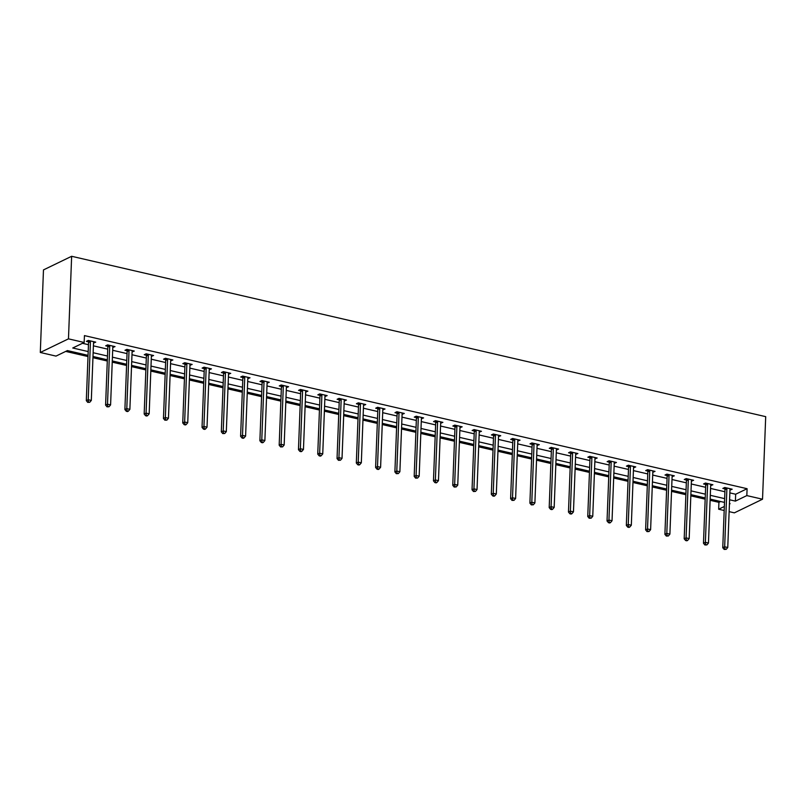 <?xml version="1.0" encoding="UTF-8"?>
<svg xmlns="http://www.w3.org/2000/svg" width="806" height="806" viewBox="0 0 806 806"><rect width="100%" height="100%" fill="white"/><g stroke="black" fill="none" stroke-linecap="round" stroke-linejoin="round"><path stroke-width="1.21" d="M88.056 355.345L67.422 350.58L55.997 356.101L40.3 352.474L43.474 269.909L71.643 256.288L765.7 416.652L762.526 499.216L746.83 495.589L747.091 488.708L84.439 335.598L84.167 342.479L72.752 348.001L88.197 351.567M762.526 499.216L734.357 512.848L729.128 511.639M724.191 510.5L718.66 509.221L724.342 506.47M710.106 500.304L718.922 502.34L718.66 509.221M65.709 351.406L88.005 356.554M92.952 357.703L107.289 361.017M112.236 362.156L126.582 365.471M131.519 366.609L145.866 369.924M150.813 371.072L165.149 374.387M170.096 375.525L184.443 378.84M189.38 379.979L203.727 383.293M208.663 384.442L223.01 387.757M227.957 388.895L242.294 392.21M247.241 393.348L261.587 396.663M266.524 397.811L280.871 401.126M285.808 402.265L300.154 405.579M305.101 406.718L319.438 410.032M324.385 411.181L338.732 414.496M343.668 415.634L358.015 418.949M362.952 420.087L377.299 423.402M382.245 424.54L396.582 427.855M401.529 429.004L415.876 432.318M420.813 433.457L435.159 436.771M440.106 437.91L454.443 441.225M459.39 442.373L473.737 445.688M478.673 446.826L493.02 450.141M497.957 451.279L512.304 454.594M517.25 455.743L531.587 459.057M536.534 460.196L550.881 463.51M555.818 464.649L570.164 467.964M575.101 469.112L589.448 472.427M594.395 473.565L608.732 476.88M613.678 478.018L628.025 481.333M632.962 482.482L647.309 485.796M652.255 486.935L666.592 490.25M671.539 491.388L685.886 494.703M690.823 495.851L705.169 499.166M718.922 502.34L720.635 501.513M82.464 343.306L88.459 344.686M93.405 345.834L107.752 349.149M112.689 350.288L127.036 353.602M131.972 354.741L146.319 358.055M151.266 359.204L165.603 362.519M170.55 363.657L184.896 366.972M189.833 368.11L204.18 371.425M209.127 372.574L223.464 375.888M228.41 377.027L242.757 380.341M247.694 381.48L262.041 384.794M266.977 385.943L281.324 389.258M286.271 390.396L300.608 393.711M305.555 394.849L319.901 398.164M324.838 399.313L339.185 402.627M344.122 403.766L358.469 407.08M363.415 408.219L377.752 411.534M382.699 412.682L397.046 415.997M401.982 417.135L416.329 420.45M421.276 421.588L435.613 424.903M440.56 426.042L454.906 429.356M459.843 430.505L474.19 433.819M479.127 434.958L493.474 438.273M498.42 439.411L512.757 442.726M517.704 443.874L532.051 447.189M536.987 448.327L551.334 451.642M556.271 452.781L570.618 456.095M575.565 457.244L589.901 460.558M594.848 461.697L609.195 465.012M614.132 466.15L628.478 469.465M633.425 470.613L647.762 473.928M652.709 475.066L667.046 478.381M671.992 479.52L686.339 482.834M691.276 483.983L705.623 487.298M710.57 488.436L724.906 491.751M729.853 492.889L735.666 494.239L747.091 488.708M729.964 490.058L732.18 489.212L724.755 487.499L722.851 488.416L724.856 488.879M710.67 485.605L712.887 484.759L705.472 483.036L703.567 483.963L705.572 484.426M691.387 481.142L693.603 480.295L686.188 478.583L684.284 479.51L686.279 479.963M672.103 476.689L674.32 475.842L666.894 474.13L665 475.046L666.995 475.51M652.82 472.235L655.026 471.389L647.611 469.666L645.707 470.593L647.712 471.057M633.526 467.782L635.743 466.926L628.327 465.213L626.423 466.14L628.428 466.593M614.243 463.319L616.459 462.473L609.044 460.76L607.14 461.677L609.135 462.14M594.959 458.866L597.175 458.02L589.75 456.307L587.846 457.224L589.851 457.687M575.665 454.413L577.882 453.556L570.467 451.844L568.562 452.771L570.567 453.234M556.382 449.95L558.598 449.103L551.183 447.39L549.279 448.307L551.284 448.771M537.098 445.496L539.315 444.65L531.9 442.937L529.995 443.854L531.99 444.318M517.815 441.043L520.031 440.187L512.606 438.474L510.702 439.401L512.707 439.864M498.521 436.58L500.738 435.734L493.322 434.021L491.418 434.938L493.423 435.401M479.238 432.127L481.454 431.281L474.039 429.568L472.135 430.485L474.13 430.948M459.954 427.674L462.17 426.817L454.755 425.105L452.851 426.031L454.846 426.495M440.67 423.21L442.877 422.364L435.462 420.651L433.557 421.568L435.562 422.032M421.377 418.757L423.593 417.911L416.178 416.198L414.274 417.115L416.279 417.579M402.093 414.304L404.31 413.458L396.895 411.735L394.99 412.662L396.985 413.125M382.81 409.841L385.026 408.995L377.601 407.282L375.707 408.199L377.702 408.662M363.526 405.388L365.733 404.541L358.317 402.829L356.413 403.746L358.418 404.209M344.233 400.935L346.449 400.088L339.034 398.365L337.13 399.292L339.135 399.756M324.949 396.471L327.165 395.625L319.75 393.912L317.846 394.839L319.841 395.293M305.665 392.018L307.882 391.172L300.457 389.459L298.552 390.376L300.557 390.839M286.372 387.565L288.588 386.719L281.173 384.996L279.269 385.923L281.274 386.386M267.088 383.112L269.305 382.256L261.89 380.543L259.985 381.47L261.99 381.923M247.805 378.649L250.021 377.802L242.606 376.09L240.702 377.007L242.697 377.47M228.521 374.196L230.738 373.349L223.312 371.637L221.408 372.553L223.413 373.017M209.228 369.742L211.444 368.886L204.029 367.173L202.125 368.1L204.13 368.564M189.944 365.279L192.16 364.433L184.745 362.72L182.841 363.637L184.836 364.1M170.66 360.826L172.877 359.98L165.452 358.267L163.558 359.184L165.552 359.647M151.377 356.373L153.583 355.517L146.168 353.804L144.264 354.731L146.269 355.194M132.083 351.91L134.3 351.063L126.885 349.351L124.98 350.267L126.985 350.731M112.8 347.457L115.016 346.61L107.601 344.897L105.697 345.814L107.692 346.278M93.516 343.003L95.733 342.147L88.307 340.434L86.403 341.361L88.408 341.825M84.167 342.479L68.47 338.852L71.643 256.288M68.47 338.852L40.3 352.474M729.42 504.012L730.075 503.7L729.44 503.549M724.503 502.41L710.157 499.095M705.21 497.947L690.873 494.632M685.926 493.494L671.579 490.179M666.643 489.041L652.296 485.726M647.359 484.577L633.012 481.263M628.065 480.124L613.729 476.809M608.782 475.671L594.435 472.356M589.498 471.208L575.152 467.893M570.215 466.755L555.868 463.44M550.921 462.301L536.584 458.987M531.638 457.838L517.291 454.524M512.354 453.385L498.007 450.07M493.06 448.932L478.724 445.617M473.777 444.469L459.43 441.164M454.493 440.016L440.147 436.701M435.21 435.562L420.863 432.248M415.916 431.109L401.579 427.795M396.633 426.646L382.286 423.331M377.349 422.193L363.002 418.878M358.065 417.74L343.719 414.425M338.772 413.276L324.435 409.962M319.488 408.823L305.142 405.509M300.205 404.37L285.858 401.056M280.911 399.907L266.574 396.592M261.628 395.454L247.281 392.139M242.344 391.001L227.997 387.686M223.061 386.537L208.714 383.223M203.767 382.084L189.43 378.77M184.483 377.631L170.137 374.316M165.2 373.168L150.853 369.853M145.916 368.715L131.569 365.4M126.623 364.262L112.286 360.947M107.339 359.798L92.992 356.494M729.591 499.77L735.404 501.12L746.83 495.589M93.143 352.716L107.48 356.03M112.427 357.169L126.774 360.484M131.71 361.622L146.057 364.937M151.004 366.085L165.341 369.4M170.288 370.538L184.634 373.853M189.571 374.992L203.918 378.306M208.855 379.455L223.202 382.769M228.148 383.908L242.485 387.223M247.432 388.361L261.779 391.676M266.715 392.824L281.062 396.139M285.999 397.277L300.346 400.592M305.293 401.731L319.629 405.045M324.576 406.194L338.923 409.498M343.86 410.647L358.207 413.962M363.143 415.1L377.49 418.415M382.437 419.553L396.774 422.868M401.72 424.016L416.067 427.331M421.004 428.47L435.351 431.784M440.298 432.923L454.634 436.237M459.581 437.386L473.928 440.701M478.865 441.839L493.212 445.154M498.148 446.292L512.495 449.607M517.442 450.755L531.779 454.07M536.725 455.209L551.072 458.523M556.009 459.662L570.356 462.976M575.293 464.125L589.639 467.44M594.586 468.578L608.923 471.893M613.87 473.031L628.217 476.346M633.153 477.495L647.5 480.809M652.447 481.948L666.784 485.262M671.73 486.401L686.077 489.716M691.014 490.864L705.361 494.169M710.298 495.317L724.644 498.632M735.666 494.239L735.404 501.12M730.327 488.779L730.276 490.129M711.033 484.325L710.983 485.675M691.75 479.872L691.699 481.222M672.466 475.409L672.416 476.759M653.182 470.956L653.132 472.306M633.889 466.503L633.838 467.853M614.605 462.05L614.555 463.39M595.322 457.586L595.271 458.936M576.038 453.133L575.978 454.483M556.745 448.68L556.694 450.02M537.461 444.217L537.411 445.567M518.177 439.764L518.127 441.114M498.894 435.311L498.833 436.651M479.6 430.847L479.55 432.197M460.317 426.394L460.266 427.744M441.033 421.941L440.983 423.291M421.74 417.478L421.689 418.828M402.456 413.025L402.406 414.375M383.172 408.571L383.122 409.922M363.889 404.108L363.828 405.458M344.595 399.655L344.545 401.005M325.312 395.202L325.261 396.552M306.028 390.739L305.978 392.089M286.745 386.286L286.684 387.636M267.451 381.832L267.401 383.182M248.167 377.379L248.117 378.719M228.884 372.916L228.833 374.266M209.59 368.463L209.54 369.813M190.307 364.01L190.256 365.35M171.023 359.547L170.973 360.897M151.74 355.093L151.689 356.443M132.446 350.64L132.396 351.98M113.162 346.177L113.112 347.527M93.879 341.724L93.828 343.074M726.891 488.708L724.987 489.635L722.76 547.707L724.665 546.78L726.891 488.708A1.451 1.179 64.2 0 0 726.821 488.174L726.76 487.962M724.947 549.067L724.191 549.43L726.186 549.349L724.947 549.067L724.665 546.78L727.758 547.496L729.984 489.423A1.451 1.179 64.2 0 1 730.095 488.93L730.176 488.748M724.987 489.635A1.451 1.179 64.2 0 0 724.916 489.101L724.483 487.63M722.76 547.707L724.191 549.43M726.186 549.349L727.758 547.496M707.608 484.255L705.703 485.172L703.477 543.244L705.381 542.327L707.608 484.255A1.451 1.179 64.2 0 0 707.537 483.721L707.477 483.499M705.663 544.604L704.907 544.977L706.902 544.896L705.663 544.604L705.381 542.327L708.464 543.043L710.701 484.97A1.451 1.179 64.2 0 1 710.811 484.477L710.892 484.295M705.703 485.172A1.451 1.179 64.2 0 0 705.633 484.638L705.2 483.177M703.477 543.244L704.907 544.977M706.902 544.896L708.464 543.043M688.324 479.802L686.42 480.719L684.183 538.791L686.087 537.874L688.324 479.802A1.451 1.179 64.2 0 0 688.253 479.268L688.183 479.046M686.38 540.151L685.614 540.514L686.853 540.806L687.619 540.433L686.38 540.151L686.087 537.874L689.18 538.589L691.417 480.517A1.451 1.179 64.2 0 1 691.518 480.023L691.598 479.832M686.42 480.719A1.451 1.179 64.2 0 0 686.349 480.185L685.906 478.714M684.183 538.791L685.614 540.514M687.619 540.433L689.18 538.589M669.03 475.339L667.136 476.265L664.9 534.338L666.804 533.411L669.03 475.339A1.451 1.179 64.2 0 0 668.97 474.805L668.899 474.593M667.096 535.698L666.33 536.061L668.325 535.98L667.096 535.698L666.804 533.411L669.897 534.126L672.123 476.054A1.451 1.179 64.2 0 1 672.234 475.56L672.315 475.379M667.136 476.265A1.451 1.179 64.2 0 0 667.066 475.731L666.622 474.26M664.9 534.338L666.33 536.061M668.325 535.98L669.897 534.126M649.747 470.885L647.843 471.812L645.616 529.874L647.52 528.958L649.747 470.885A1.451 1.179 64.2 0 0 649.676 470.351L649.616 470.13M647.802 531.235L647.047 531.607L649.042 531.527L647.802 531.235L647.52 528.958L650.613 529.673L652.84 471.601A1.451 1.179 64.2 0 1 652.951 471.107L653.031 470.926M647.843 471.812A1.451 1.179 64.2 0 0 647.772 471.268L647.339 469.807M645.616 529.874L647.047 531.607M649.042 531.527L650.613 529.673M630.463 466.432L628.559 467.349L626.333 525.421L628.237 524.505L630.463 466.432A1.451 1.179 64.2 0 0 630.393 465.898L630.332 465.677M628.519 526.781L627.753 527.144L628.992 527.436L629.758 527.064L628.519 526.781L628.237 524.505L631.32 525.22L633.556 467.148A1.451 1.179 64.2 0 1 633.667 466.654L633.748 466.462M628.559 467.349A1.451 1.179 64.2 0 0 628.489 466.815L628.055 465.344M626.333 525.421L627.753 527.144M629.758 527.064L631.32 525.22M611.18 461.979L609.276 462.896L607.039 520.968L608.943 520.041L611.18 461.979A1.451 1.179 64.2 0 0 611.109 461.435L611.039 461.223M609.235 522.328L608.47 522.691L609.709 522.983L610.464 522.61L609.235 522.328L608.943 520.041L612.036 520.757L614.263 462.684A1.451 1.179 64.2 0 1 614.374 462.191L614.454 462.009M609.276 462.896A1.451 1.179 64.2 0 0 609.205 462.362L608.762 460.891M607.039 520.968L608.47 522.691M610.464 522.61L612.036 520.757M591.886 457.516L589.982 458.443L587.755 516.505L589.66 515.588L591.886 457.516A1.451 1.179 64.2 0 0 591.816 456.982L591.755 456.76M589.952 517.865L589.186 518.238L591.181 518.157L589.952 517.865L589.66 515.588L592.753 516.303L594.979 458.231A1.451 1.179 64.2 0 1 595.09 457.737L595.171 457.556M589.982 458.443A1.451 1.179 64.2 0 0 589.921 457.909L589.478 456.438M587.755 516.505L589.186 518.238M591.181 518.157L592.753 516.303M572.603 453.063L570.698 453.98L568.472 512.052L570.376 511.135L572.603 453.063A1.451 1.179 64.2 0 0 572.532 452.529L572.472 452.307M570.658 513.412L569.902 513.785L571.132 514.067L571.897 513.694L570.658 513.412L570.376 511.135L573.459 511.85L575.696 453.778A1.451 1.179 64.2 0 1 575.806 453.284L575.887 453.093M570.698 453.98A1.451 1.179 64.2 0 0 570.628 453.446L570.195 451.975M568.472 512.052L569.902 513.785M571.897 513.694L573.459 511.85M553.319 448.61L551.415 449.526L549.188 507.599L551.082 506.672L553.319 448.61A1.451 1.179 64.2 0 0 553.248 448.076L553.178 447.854M551.375 508.959L550.609 509.321L551.848 509.614L552.614 509.241L551.375 508.959L551.082 506.672L554.175 507.387L556.412 449.315A1.451 1.179 64.2 0 1 556.513 448.831L556.593 448.64M551.415 449.526A1.451 1.179 64.2 0 0 551.344 448.992L550.911 447.521M549.188 507.599L550.609 509.321M552.614 509.241L554.175 507.387M534.035 444.146L532.131 445.073L529.895 503.146L531.799 502.219L534.035 444.146A1.451 1.179 64.2 0 0 533.965 443.612L533.894 443.391M532.091 504.496L531.325 504.868L533.32 504.788L532.091 504.496L531.799 502.219L534.892 502.934L537.118 444.862A1.451 1.179 64.2 0 1 537.229 444.368L537.31 444.187M532.131 445.073A1.451 1.179 64.2 0 0 532.061 444.539L531.617 443.068M529.895 503.146L531.325 504.868M533.32 504.788L534.892 502.934M514.742 439.693L512.838 440.61L510.611 498.682L512.515 497.765L514.742 439.693A1.451 1.179 64.2 0 0 514.671 439.159L514.611 438.938M512.797 500.042L512.042 500.415L514.037 500.325L512.797 500.042L512.515 497.765L515.608 498.481L517.835 440.408A1.451 1.179 64.2 0 1 517.946 439.915L518.026 439.733M512.838 440.61A1.451 1.179 64.2 0 0 512.767 440.076L512.334 438.605M510.611 498.682L512.042 500.415M514.037 500.325L515.608 498.481M495.458 435.24L493.554 436.157L491.328 494.229L493.232 493.302L495.458 435.24A1.451 1.179 64.2 0 0 495.388 434.706L495.327 434.484M493.514 495.589L492.758 495.952L493.987 496.244L494.753 495.871L493.514 495.589L493.232 493.302L496.315 494.018L498.551 435.945A1.451 1.179 64.2 0 1 498.662 435.462L498.743 435.27M493.554 436.157A1.451 1.179 64.2 0 0 493.484 435.623L493.05 434.152M491.328 494.229L492.758 495.952M494.753 495.871L496.315 494.018M476.175 430.777L474.271 431.704L472.034 489.776L473.938 488.849L476.175 430.777A1.451 1.179 64.2 0 0 476.104 430.243L476.034 430.031M474.23 491.126L473.465 491.499L475.469 491.418L474.23 491.126L473.938 488.849L477.031 489.564L479.268 431.492A1.451 1.179 64.2 0 1 479.369 430.998L479.449 430.817M474.271 431.704A1.451 1.179 64.2 0 0 474.2 431.17L473.757 429.699M472.034 489.776L473.465 491.499M475.469 491.418L477.031 489.564M456.891 426.324L454.987 427.24L452.75 485.313L454.655 484.396L456.891 426.324A1.451 1.179 64.2 0 0 456.821 425.79L456.75 425.568M454.947 486.673L454.181 487.046L456.176 486.955L454.947 486.673L454.655 484.396L457.748 485.111L459.974 427.039A1.451 1.179 64.2 0 1 460.085 426.545L460.166 426.364M454.987 427.24A1.451 1.179 64.2 0 0 454.916 426.706L454.473 425.246M452.75 485.313L454.181 487.046M456.176 486.955L457.748 485.111M437.598 421.87L435.693 422.787L433.467 480.86L435.371 479.943L437.598 421.87A1.451 1.179 64.2 0 0 437.527 421.337L437.467 421.115M435.653 482.22L434.897 482.582L436.137 482.875L436.892 482.502L435.653 482.22L435.371 479.943L438.464 480.648L440.691 422.586A1.451 1.179 64.2 0 1 440.801 422.092L440.882 421.901M435.693 422.787A1.451 1.179 64.2 0 0 435.623 422.253L435.19 420.782M433.467 480.86L434.897 482.582M436.892 482.502L438.464 480.648M418.314 417.407L416.41 418.334L414.183 476.406L416.087 475.48L418.314 417.407A1.451 1.179 64.2 0 0 418.243 416.873L418.183 416.662M416.37 477.757L415.614 478.129L417.609 478.049L416.37 477.757L416.087 475.48L419.17 476.195L421.407 418.123A1.451 1.179 64.2 0 1 421.518 417.629L421.598 417.448M416.41 418.334A1.451 1.179 64.2 0 0 416.339 417.8L415.906 416.329M414.183 476.406L415.614 478.129M417.609 478.049L419.17 476.195M399.03 412.954L397.126 413.871L394.89 471.943L396.794 471.026L399.03 412.954A1.451 1.179 64.2 0 0 398.96 412.42L398.889 412.198M397.086 473.303L396.32 473.676L398.325 473.585L397.086 473.303L396.794 471.026L399.887 471.742L402.113 413.669A1.451 1.179 64.2 0 1 402.224 413.176L402.305 412.994M397.126 413.871A1.451 1.179 64.2 0 0 397.056 413.337L396.612 411.876M394.89 471.943L396.32 473.676M398.325 473.585L399.887 471.742M379.737 408.501L377.843 409.418L375.606 467.49L377.51 466.573L379.737 408.501A1.451 1.179 64.2 0 0 379.676 407.967L379.606 407.745M377.802 468.85L377.037 469.213L378.276 469.505L379.032 469.132L377.802 468.85L377.51 466.573L380.603 467.279L382.83 409.216A1.451 1.179 64.2 0 1 382.941 408.723L383.021 408.531M377.843 409.418A1.451 1.179 64.2 0 0 377.772 408.884L377.329 407.413M375.606 467.49L377.037 469.213M379.032 469.132L380.603 467.279M360.453 404.038L358.549 404.965L356.323 463.037L358.227 462.11L360.453 404.038A1.451 1.179 64.2 0 0 360.383 403.504L360.322 403.292M358.509 464.397L357.753 464.76L358.982 465.042L359.748 464.679L358.509 464.397L358.227 462.11L361.32 462.825L363.546 404.753A1.451 1.179 64.2 0 1 363.657 404.259L363.738 404.078M358.549 404.965A1.451 1.179 64.2 0 0 358.479 404.431L358.045 402.96M356.323 463.037L357.753 464.76M359.748 464.679L361.32 462.825M341.17 399.585L339.266 400.501L337.039 458.574L338.933 457.657L341.17 399.585A1.451 1.179 64.2 0 0 341.099 399.051L341.039 398.829M339.225 459.934L338.46 460.307L340.464 460.226L339.225 459.934L338.933 457.657L342.026 458.372L344.263 400.3A1.451 1.179 64.2 0 1 344.374 399.806L344.454 399.625M339.266 400.501A1.451 1.179 64.2 0 0 339.195 399.967L338.762 398.507M337.039 458.574L338.46 460.307M340.464 460.226L342.026 458.372M321.886 395.131L319.982 396.048L317.745 454.121L319.65 453.204L321.886 395.131A1.451 1.179 64.2 0 0 321.816 394.597L321.745 394.376M319.942 455.481L319.176 455.843L320.415 456.136L321.171 455.763L319.942 455.481L319.65 453.204L322.743 453.919L324.969 395.847A1.451 1.179 64.2 0 1 325.08 395.353L325.161 395.162M319.982 396.048A1.451 1.179 64.2 0 0 319.911 395.514L319.468 394.043M317.745 454.121L319.176 455.843M321.171 455.763L322.743 453.919M302.593 390.668L300.688 391.595L298.462 449.667L300.366 448.74L302.593 390.668A1.451 1.179 64.2 0 0 302.522 390.134L302.462 389.923M300.648 451.028L299.892 451.39L301.132 451.672L301.887 451.31L300.648 451.028L300.366 448.74L303.459 449.456L305.686 391.384A1.451 1.179 64.2 0 1 305.796 390.89L305.877 390.709M300.688 391.595A1.451 1.179 64.2 0 0 300.628 391.061L300.185 389.59M298.462 449.667L299.892 451.39M301.887 451.31L303.459 449.456M283.309 386.215L281.405 387.142L279.178 445.204L281.082 444.287L283.309 386.215A1.451 1.179 64.2 0 0 283.238 385.681L283.178 385.459M281.365 446.564L280.609 446.937L282.604 446.856L281.365 446.564L281.082 444.287L284.165 445.003L286.402 386.93A1.451 1.179 64.2 0 1 286.513 386.437L286.593 386.255M281.405 387.142A1.451 1.179 64.2 0 0 281.334 386.598L280.901 385.137M279.178 445.204L280.609 446.937M282.604 446.856L284.165 445.003M264.025 381.762L262.121 382.679L259.885 440.751L261.789 439.834L264.025 381.762A1.451 1.179 64.2 0 0 263.955 381.228L263.884 381.006M262.081 442.111L261.315 442.474L262.555 442.766L263.32 442.393L262.081 442.111L261.789 439.834L264.882 440.55L267.118 382.477A1.451 1.179 64.2 0 1 267.219 381.984L267.3 381.792M262.121 382.679A1.451 1.179 64.2 0 0 262.051 382.145L261.618 380.674M259.885 440.751L261.315 442.474M263.32 442.393L264.882 440.55M244.742 377.309L242.838 378.226L240.601 436.298L242.505 435.371L244.742 377.309A1.451 1.179 64.2 0 0 244.671 376.765L244.601 376.553M242.797 437.658L242.032 438.021L243.271 438.313L244.027 437.94L242.797 437.658L242.505 435.371L245.598 436.086L247.825 378.014A1.451 1.179 64.2 0 1 247.936 377.52L248.016 377.339M242.838 378.226A1.451 1.179 64.2 0 0 242.767 377.692L242.324 376.221M240.601 436.298L242.032 438.021M244.027 437.94L245.598 436.086M225.448 372.846L223.544 373.772L221.318 431.835L223.222 430.918L225.448 372.846A1.451 1.179 64.2 0 0 225.378 372.312L225.317 372.09M223.504 433.195L222.748 433.568L224.743 433.487L223.504 433.195L223.222 430.918L226.315 431.633L228.541 373.561A1.451 1.179 64.2 0 1 228.652 373.067L228.733 372.886M223.544 373.772A1.451 1.179 64.2 0 0 223.474 373.238L223.04 371.768M221.318 431.835L222.748 433.568M224.743 433.487L226.315 431.633M206.165 368.392L204.261 369.309L202.034 427.382L203.938 426.465L206.165 368.392A1.451 1.179 64.2 0 0 206.094 367.858L206.034 367.637M204.22 428.742L203.465 429.114L204.694 429.397L205.459 429.024L204.22 428.742L203.938 426.465L207.021 427.18L209.258 369.108A1.451 1.179 64.2 0 1 209.369 368.614L209.449 368.423M204.261 369.309A1.451 1.179 64.2 0 0 204.19 368.775L203.757 367.304M202.034 427.382L203.465 429.114M205.459 429.024L207.021 427.18M186.881 363.939L184.977 364.856L182.74 422.928L184.645 422.001L186.881 363.939A1.451 1.179 64.2 0 0 186.811 363.405L186.74 363.184M184.937 424.288L184.171 424.651L185.41 424.943L186.176 424.571L184.937 424.288L184.645 422.001L187.738 422.717L189.974 364.644A1.451 1.179 64.2 0 1 190.075 364.161L190.156 363.969M184.977 364.856A1.451 1.179 64.2 0 0 184.906 364.322L184.463 362.851M182.74 422.928L184.171 424.651M186.176 424.571L187.738 422.717M167.588 359.476L165.693 360.403L163.457 418.475L165.361 417.548L167.588 359.476A1.451 1.179 64.2 0 0 167.527 358.942L167.457 358.73M165.653 419.825L164.887 420.198L166.882 420.117L165.653 419.825L165.361 417.548L168.454 418.264L170.681 360.191A1.451 1.179 64.2 0 1 170.791 359.698L170.872 359.516M165.693 360.403A1.451 1.179 64.2 0 0 165.623 359.869L165.18 358.398M163.457 418.475L164.887 420.198M166.882 420.117L168.454 418.264M148.304 355.023L146.4 355.94L144.173 414.012L146.077 413.095L148.304 355.023A1.451 1.179 64.2 0 0 148.233 354.489L148.173 354.267M146.36 415.372L145.604 415.745L146.833 416.027L147.599 415.654L146.36 415.372L146.077 413.095L149.17 413.81L151.397 355.738A1.451 1.179 64.2 0 1 151.508 355.245L151.588 355.063M146.4 355.94A1.451 1.179 64.2 0 0 146.329 355.406L145.896 353.935M144.173 414.012L145.604 415.745M147.599 415.654L149.17 413.81M129.02 350.57L127.116 351.487L124.89 409.559L126.794 408.632L129.02 350.57A1.451 1.179 64.2 0 0 128.95 350.036L128.889 349.814M127.076 410.919L126.31 411.282L127.55 411.574L128.315 411.201L127.076 410.919L126.794 408.632L129.877 409.347L132.113 351.285A1.451 1.179 64.2 0 1 132.224 350.791L132.305 350.6M127.116 351.487A1.451 1.179 64.2 0 0 127.046 350.953L126.613 349.482M124.89 409.559L126.31 411.282M128.315 411.201L129.877 409.347M109.737 346.106L107.833 347.033L105.596 405.106L107.5 404.179L109.737 346.106A1.451 1.179 64.2 0 0 109.666 345.573L109.596 345.361M107.792 406.456L107.027 406.829L109.022 406.748L107.792 406.456L107.5 404.179L110.593 404.894L112.82 346.822A1.451 1.179 64.2 0 1 112.931 346.328L113.011 346.147M107.833 347.033A1.451 1.179 64.2 0 0 107.762 346.499L107.319 345.028M105.596 405.106L107.027 406.829M109.022 406.748L110.593 404.894M90.443 341.653L88.539 342.57L86.313 400.642L88.217 399.726L90.443 341.653A1.451 1.179 64.2 0 0 90.373 341.119L90.312 340.898M88.509 402.003L87.743 402.375L89.738 402.285L88.509 402.003L88.217 399.726L91.31 400.441L93.536 342.369A1.451 1.179 64.2 0 1 93.647 341.875L93.728 341.694M88.539 342.57A1.451 1.179 64.2 0 0 88.479 342.036L88.035 340.575M86.313 400.642L87.743 402.375M89.738 402.285L91.31 400.441M726.821 488.174L724.916 489.101M707.537 483.721L705.633 484.638M688.253 479.268L686.349 480.185M668.97 474.805L667.066 475.731M649.676 470.351L647.772 471.268M630.393 465.898L628.489 466.815M611.109 461.435L609.205 462.362M591.816 456.982L589.921 457.909M572.532 452.529L570.628 453.446M553.248 448.076L551.344 448.992M533.965 443.612L532.061 444.539M514.671 439.159L512.767 440.076M495.388 434.706L493.484 435.623M476.104 430.243L474.2 431.17M456.821 425.79L454.916 426.706M437.527 421.337L435.623 422.253M418.243 416.873L416.339 417.8M398.96 412.42L397.056 413.337M379.676 407.967L377.772 408.884M360.383 403.504L358.479 404.431M341.099 399.051L339.195 399.967M321.816 394.597L319.911 395.514M302.522 390.134L300.628 391.061M283.238 385.681L281.334 386.598M263.955 381.228L262.051 382.145M244.671 376.765L242.767 377.692M225.378 372.312L223.474 373.238M206.094 367.858L204.19 368.775M186.811 363.405L184.906 364.322M167.527 358.942L165.623 359.869M148.233 354.489L146.329 355.406M128.95 350.036L127.046 350.953M109.666 345.573L107.762 346.499M90.373 341.119L88.479 342.036"/></g></svg>
